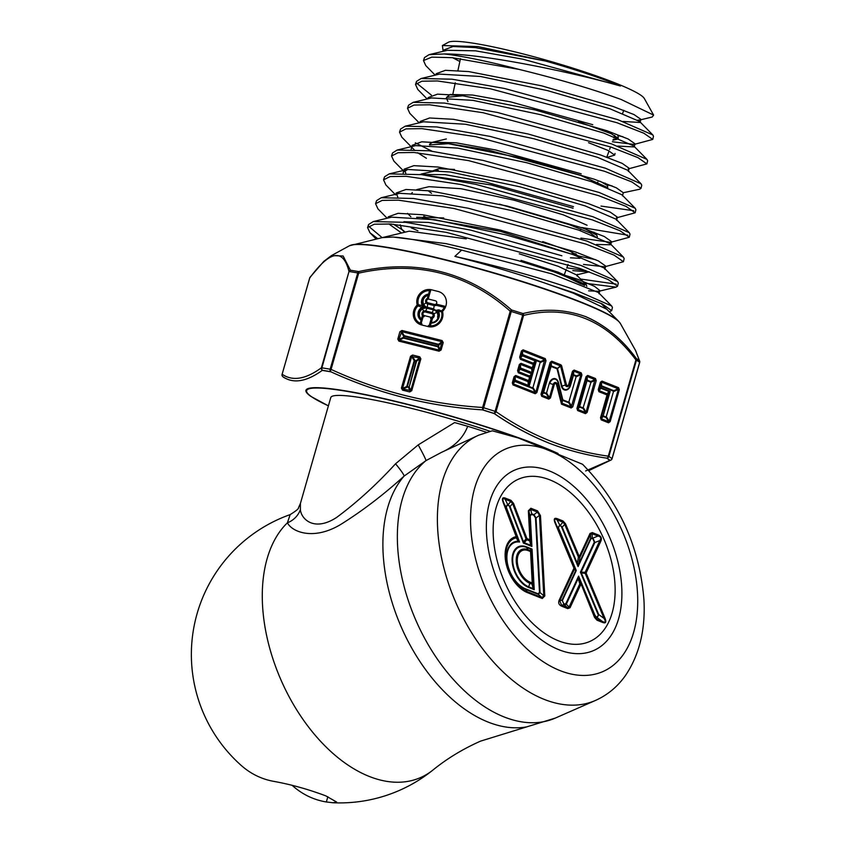 <?xml version="1.0" encoding="UTF-8"?>
<svg xmlns="http://www.w3.org/2000/svg" width="845" height="845" viewBox="0 0 845 845"><rect width="100%" height="100%" fill="white"/><g stroke="black" fill="none" stroke-linecap="round" stroke-linejoin="round"><path stroke-width="1.27" d="M332.951 802.75A148.424 148.424 0 0 0 433.084 769.922L433.084 769.922A145.182 88.567 -113.7 0 1 369.297 776.46A145.182 88.567 -113.7 0 1 262.531 605.136A145.182 88.567 -113.7 0 1 287.416 522.801L290.173 514.594A148.424 148.424 0 0 0 241.184 765.412A143.608 96.837 -68.4 0 0 274.836 781.562C291.683 784.656 308.7 789.441 325.874 795.895L336.669 802.063L332.951 802.75L326.35 801.968L327.86 796.698M441.597 452.307L426.038 460.578L404.132 476.073C383.524 494.769 362.526 510.803 341.137 524.196C313.685 540.98 291.969 531.906 287.416 522.801A21.981 20.977 164.1 0 0 300.387 509.651C301.095 518.703 313.791 532.297 336.616 517.446C357.108 502.236 376.754 484.343 395.555 463.778L418.212 444.892L454.61 422.563L467.697 426.271C463.261 437.89 454.557 446.572 441.597 452.307L478.84 435.122A144.907 88.398 -113.7 0 0 437.636 528.378A144.907 88.398 -113.7 0 0 494.832 663.494A144.907 88.398 -113.7 0 0 595.398 700.473C607.65 694.981 617.737 686.562 625.68 675.208C639.507 654.526 645.591 629.324 643.922 599.591C639.602 546.873 619.153 501.772 582.564 464.275L518.503 438.048L492.276 430.802L478.84 435.122M486.519 533.533A98.485 60.079 -113.7 0 1 486.509 521.386A98.485 60.079 -113.7 0 1 554.024 472.989A98.485 60.079 -113.7 0 1 621.74 587.127A98.485 60.079 -113.7 0 1 537.061 636.475A98.485 60.079 -113.7 0 1 486.519 533.533M486.519 432.291A119.198 12.707 -164 0 0 467.697 426.271M595.398 700.473L555.366 718.06A144.907 88.398 -113.7 0 1 454.8 681.081A144.907 88.398 -113.7 0 1 397.604 545.965A144.907 88.398 -113.7 0 1 426.038 460.578A21.981 1.014 60.7 0 0 418.212 444.892M292.085 785.28A143.608 96.837 -68.4 0 0 326.35 801.968M290.173 514.594C296.109 510.887 298.876 508.616 298.486 507.771L300.408 503.462L330.775 397.562A117.011 12.474 16 0 1 490.121 431.299M300.408 503.462L300.387 509.651M555.366 718.06L526.826 726.848A142.921 87.183 -113.7 0 1 383.134 553.464A142.921 87.183 -113.7 0 1 404.132 476.073A21.981 1.944 48.8 0 0 395.555 463.778M594.563 617.463L595.017 615.392L596.348 616.882A1.31 0.887 111.6 0 0 596.507 617.42L596.739 619.248A2.345 1.584 111.6 0 1 597.024 620.209L594.563 617.463L581.223 584.36L594.996 617.304L596.739 619.248L602.569 621.55C605.538 622.934 606.034 621.878 604.038 618.382L585.215 573.364L581.318 572.942L598.714 614.547L597.246 617.716L594.774 615.487L579.564 579.11A2.345 1.331 162.4 0 0 578.17 578.561L578.593 576.1L581.223 584.36A2.345 1.331 162.4 0 0 580.684 583.948A2.345 1.331 162.4 0 0 579.828 583.8A2.345 1.637 24.8 0 1 580.79 584.508L570.037 607.745L567.766 608.611L561.936 606.298C558.904 604.999 558.017 602.876 559.274 599.929L573.956 568.189L576.258 570.523L575.656 570.702A2.345 2.049 -36.9 0 0 575.603 569.636L558.207 528.03L559.675 524.861L562.157 527.09L577.357 563.467A2.345 0.539 9.1 0 1 578.223 563.721A2.345 0.539 9.1 0 1 578.751 564.016L578.075 566.583L577.357 563.467L578.392 557.035A2.345 0.539 9.1 0 1 579.247 557.299A2.345 0.539 9.1 0 1 579.786 557.594L578.751 564.016L590.613 538.371L592.958 538.054L594.838 542.543A1.31 0.919 24.8 0 1 594.299 542.152L592.863 538.698A1.31 0.887 111.6 0 1 592.958 538.054L597.964 536.057L592.134 533.744L590.528 534.357L579.786 557.594A2.345 1.637 24.8 0 0 579.29 556.686L578.392 557.035L564.618 524.09L562.876 522.147L557.045 519.833C554.5 518.27 554.014 519.326 555.577 523.013L574.399 568.03A2.345 2.049 -36.9 0 1 574.463 569.097A2.345 1.637 -155.2 0 0 573.956 568.189L555.133 523.161C553.507 519.083 554.204 517.584 557.214 518.672A2.345 1.584 111.6 0 1 557.045 519.833L559.675 524.861A1.31 0.887 111.6 0 0 559.58 525.516L558.207 528.03L555.133 523.161M614.98 584.444A88.63 54.069 66.3 0 0 579.997 501.803A88.63 54.069 66.3 0 0 518.481 479.178A88.63 54.069 66.3 0 0 493.279 536.216A88.63 54.069 66.3 0 0 528.273 618.857A88.63 54.069 66.3 0 0 589.778 641.482A88.63 54.069 66.3 0 0 614.98 584.444M563.045 520.985L565.506 523.731L562.157 527.09L560.319 525.801A1.31 0.887 111.6 0 1 560.415 525.157L562.876 522.147A2.345 1.584 111.6 0 0 563.045 520.985L557.214 518.672M590.032 533.448L592.303 532.582A2.345 1.584 111.6 0 1 592.134 533.744L592.218 537.758A1.31 0.887 111.6 0 0 592.123 538.413L590.898 538.878A1.31 0.919 24.8 0 1 590.613 538.371L590.528 534.357A2.345 1.637 24.8 0 0 590.032 533.448L579.29 556.686L565.506 523.731M598.133 534.896C601.165 536.195 602.052 538.318 600.795 541.254A2.345 1.637 -155.2 0 0 599.844 540.546C601.524 538.159 600.89 536.659 597.964 536.057A2.345 1.584 111.6 0 0 598.133 534.896L592.303 532.582M602.855 622.522A2.345 1.584 111.6 0 0 602.569 621.55L597.246 617.716A1.31 0.887 111.6 0 1 597.088 617.177L598.714 614.547L604.038 618.382L604.935 618.033C606.562 622.11 605.865 623.61 602.855 622.522L597.024 620.209M505.31 498.106L510.971 500.346L513.517 503.293L512.598 503.588L510.803 501.507L505.13 499.268A2.345 1.584 111.6 0 0 505.31 498.106C502.458 497.071 501.74 498.508 503.155 502.395L516.189 536.628A2.345 1.838 -101.1 0 1 516.337 537.832A29.131 17.766 66.3 0 0 505.743 557.299A29.131 17.766 66.3 0 0 527.164 591.669L541.983 597.542L543.779 595.757L539.448 515.365L537.378 512.049L530.713 509.408L528.928 511.193A2.345 0.972 176.9 0 0 528.347 510.771L530.892 508.236L537.547 510.876L540.473 515.587L544.803 595.968L542.268 598.503L527.449 592.641A30.304 18.484 -113.7 0 1 505.162 556.876A30.304 18.484 -113.7 0 1 516.189 536.628L519.559 542.015L518.08 541.244L516.337 537.832A2.345 1.605 -28.7 0 0 516.654 536.522L503.609 502.3C502.247 498.793 502.754 497.789 505.13 499.268L507.549 504.201A1.31 0.887 -68.4 0 0 507.454 504.856L506.282 507.18L519.559 542.015A25.265 15.411 66.3 0 0 507.137 561.355A25.265 15.411 66.3 0 0 525.505 588.807L538.117 593.803L539.49 592.429A1.31 0.549 176.9 0 0 540.071 592.556L538.276 594.341L525.664 589.345L527.164 591.669A2.345 1.584 111.6 0 1 527.449 592.641M558.461 527.945L576.258 570.523L562.369 600.541L563.805 603.985L565.77 603.805L578.593 576.1L595.017 615.392M539.49 592.429L535.476 517.879L533.882 515.334A1.31 0.887 111.6 0 1 533.977 514.679L536.047 517.996L540.071 592.556L543.779 595.757A2.345 0.972 -3.1 0 1 544.803 595.968M533.882 515.334L531.642 514.436L530.259 515.809A1.31 0.549 -3.1 0 1 529.942 515.577L531.737 513.792L533.977 514.679L537.378 512.049A2.345 1.584 -68.4 0 0 537.547 510.876M525.505 588.807A1.31 0.887 111.6 0 0 525.664 589.345A25.92 15.812 -113.7 0 1 506.968 562.242A25.92 15.812 -113.7 0 1 518.08 541.244A2.345 1.5 -27.8 0 0 518.481 539.934L506.028 507.232L507.549 504.201L510.053 506.567L507.454 504.856M567.766 608.611A2.345 1.584 111.6 0 0 567.481 607.65L563.964 604.524L562.083 600.034L575.656 570.702L574.463 569.097L559.77 600.837L561.65 605.337L567.481 607.65L569.086 607.037L579.828 583.8L578.17 578.561L566.308 604.207L564.703 604.819A1.31 0.887 111.6 0 1 564.544 604.281M534.241 589.694L533.079 588.543L532.065 584.159L529.868 583.293A18.495 11.281 -113.7 0 1 516.263 561.46A18.495 11.281 -113.7 0 1 528.051 549.704L530.259 550.581L530.956 549.123L532.054 549.081L531.822 550.507A2.345 2.218 -154.2 0 0 530.956 549.123L526.551 547.38L528.051 549.704A2.345 1.584 -68.4 0 1 528.336 550.665A17.322 10.562 66.3 0 0 517.298 561.682A17.322 10.562 66.3 0 0 530.037 582.12A2.345 1.584 111.6 0 1 529.868 583.293L528.674 586.8L533.079 588.543A2.345 0.94 166.9 0 0 533.829 587.803L534.241 589.694L528.579 587.455A22.361 13.647 -113.7 0 1 512.133 561.059A22.361 13.647 -113.7 0 1 526.393 546.842L532.054 549.081L534.241 589.694M538.117 593.803A1.31 0.887 -68.4 0 0 538.276 594.341L541.983 597.542A2.345 1.584 111.6 0 1 542.268 598.503M535.476 517.879A1.31 0.549 176.9 0 0 536.047 517.996L539.448 515.365A2.345 0.972 -3.1 0 1 540.473 515.587M503.155 502.395L506.282 507.18M531.642 514.436A1.31 0.887 111.6 0 1 531.737 513.792L530.713 509.408A2.345 1.584 -68.4 0 0 530.892 508.236M510.971 500.346A2.345 1.584 111.6 0 1 510.803 501.507L508.257 504.486A1.31 0.887 -68.4 0 0 508.162 505.141M513.517 503.293L526.963 538.592L529.91 539.754A2.345 0.972 176.9 0 1 530.48 540.177L531.917 546.451L530.755 545.3L529.741 540.916L526.794 539.754L524.249 542.722L523.382 543.071L523.499 541.856A2.345 0.856 40.5 0 1 524.249 542.722L530.755 545.3A2.345 0.94 166.9 0 0 531.505 544.56L529.942 515.577L528.928 511.193L530.48 540.177A2.345 0.94 166.9 0 1 529.741 540.916A2.345 1.584 111.6 0 0 529.91 539.754L528.347 510.771M598.207 614.748L580.409 572.171L585.152 572.297L599.844 540.546L594.838 542.543L581.265 571.875A2.345 0.771 -83.9 0 1 581.318 572.942L580.409 572.171L594.299 542.152M570.037 607.745A2.345 1.637 24.8 0 0 569.086 607.037L566.308 604.207A1.31 0.919 24.8 0 1 565.77 603.805M562.369 600.541A1.31 0.919 24.8 0 1 562.083 600.034L559.77 600.837A2.345 1.637 -155.2 0 0 559.274 599.929M561.936 606.298A2.345 1.584 111.6 0 0 561.65 605.337L563.964 604.524A1.31 0.887 111.6 0 1 563.805 603.985M600.795 541.254L586.113 573.005A2.345 1.637 -155.2 0 0 585.152 572.297A2.345 0.771 -83.9 0 1 585.215 573.364L586.113 573.005L604.935 618.033M526.044 538.888A2.345 0.856 40.5 0 1 526.794 539.754A2.345 1.584 111.6 0 0 526.963 538.592L526.044 538.888L512.598 503.588L510.053 506.567L523.499 541.856L526.044 538.888M530.037 582.12L532.234 582.997L530.544 551.542A2.345 0.972 176.9 0 1 531.114 551.965L532.815 583.42L533.829 587.803L531.822 550.507L531.114 551.965A2.345 2.218 -154.2 0 0 530.259 550.581A2.345 1.584 111.6 0 1 530.544 551.542L528.336 550.665M532.815 583.42A2.345 0.94 166.9 0 1 532.065 584.159A2.345 1.584 111.6 0 0 532.234 582.997A2.345 0.972 176.9 0 1 532.815 583.42M429.197 325.695A10.858 10.309 -55.1 0 0 441.534 311.784A2.281 1.553 -79.7 0 1 441.65 311.192A2.281 1.553 -79.7 0 1 441.872 310.633A10.858 10.309 -55.1 0 0 444.745 306.239M431.172 323.054A7.7 7.309 124.9 0 0 438.375 311.425L441.534 311.784A2.281 0.56 -15.6 0 1 442.516 311.382L438.83 309.851L436.664 310.168L438.375 311.425A2.281 1.426 -79 0 1 438.83 309.851M421.127 323.656A10.858 10.309 -55.1 0 1 414.884 311.002A10.858 10.309 -55.1 0 1 418 305.879L417.198 305.024A2.281 0.56 -15.6 0 1 418.338 304.718L422.437 305.742L424.222 307.052L421.982 307.305L418 305.879L418.338 304.718A10.858 10.309 -55.1 0 1 418.381 298.824A10.858 10.309 -55.1 0 1 430.549 290.796M431.341 322.463A6.749 6.411 124.9 0 0 434.52 309.629L426.366 307.591A6.749 6.411 124.9 0 1 428.362 294.831M584.624 285.42L568.02 277.625A98.707 10.52 -164 0 0 557.753 273.347A98.707 10.52 -164 0 0 521.048 260.376L558.038 272.153L586.272 284.839L586.842 286.339M568.02 277.625L581.212 284.068M618.033 135.855L618.244 138.316L611.22 133.7L578.434 121.68M613.259 139.34L617.199 139.203L612.942 140.228M607.238 157.339L614.685 155.11L608.157 150.463L588.532 142.699M600.288 181.348L607.439 185.52L607.777 187.643M607.375 187.484L580.811 175.475L488.79 150.188L448.79 143.65L429.566 144.928M584.962 228.858L596.855 235.174L597.309 236.98M597.098 238.005L590.159 232.977L569.234 224.622L499.501 204.184M572.097 253.236L576.068 253.965M585.807 270.537L566.826 267.812M572.804 270.643L589.324 271.826M446.614 97.323L450.121 94.471L472.535 95.031L510.623 101.865L592.768 124.69M463.313 95.728L446.794 97.333M446.361 98.009L447.956 101.59M429.524 144.199L432.788 142.192L456.025 142.805L495.666 149.977L581.191 173.848M419.796 174.461L445.03 174.661L485.674 182.034L573.48 206.624M573.09 208.24L490.945 184.918L424.56 175.052M412.339 192.544L411.547 193.547M403.889 221.739L428.531 222.436L470.728 230.136L561.893 255.771M400.245 224.854L401.639 229.196L405.241 232.132M585.627 470.971L610.037 460.314A174.936 18.643 -164 0 0 606.9 458.127A2.281 1.553 -81.6 0 0 608.305 456.163L635.915 359.896C605.464 319.452 568.03 304.622 523.615 315.396A2.281 1.489 -102.2 0 0 522.96 313.558C544.391 308.319 565.178 309.312 585.342 316.537C604.999 325.061 621.973 339.035 636.296 358.47A175.76 18.738 16 0 1 639.443 360.667L635.662 350.686L620.346 323.434A141.728 15.104 -164 0 0 579.902 301.971A141.728 15.104 -164 0 0 440.477 258.834A141.728 15.104 -164 0 0 349.45 245.758L331.472 255.581L343.133 256.003L350.411 270.22A2.281 2.102 164.8 0 0 348.996 271.541C343.218 248.198 330.131 250.342 309.735 277.973L282.135 374.24C292.539 381.444 305.626 379.299 321.385 367.807L348.996 271.541L321.892 367.839A176.436 18.812 16 0 1 330.152 369.212L357.752 272.946A176.436 18.812 -164 0 0 349.503 271.572A2.281 1.711 98.9 0 1 350.411 270.22A175.76 18.738 16 0 1 358.639 271.583C416.754 258.813 467.739 271.615 511.584 309.999A175.76 18.738 16 0 1 522.96 313.558A2.281 0.57 -72.4 0 1 522.706 315.069A176.436 18.812 -164 0 0 511.288 311.499L483.678 407.765A176.436 18.812 16 0 1 495.096 411.335L522.706 315.069L523.615 315.396L496.015 411.663C530.766 435.84 568.199 450.67 608.305 456.163L608.865 456.427A176.436 18.812 16 0 1 612.023 458.624L639.623 362.357A176.436 18.812 -164 0 0 636.465 360.16L608.865 456.427A2.281 2.134 122.9 0 1 606.9 458.127M615.688 137.746L613.85 137.703M438.259 170.289L421.222 174.017M587.074 225.235L563.319 214.841L513.781 200.128L460.979 188.71L429.007 186.671L416.796 189.597M574.695 255.137L500.282 231.308L422.32 217.925M586.272 284.839L576.48 274.9L558.27 266.333L519.274 253.806M309.703 278.079L309.735 277.973A2.281 1.891 37.1 0 1 310.041 277.266L323.867 261.327L331.472 255.581M548.532 442.886C529.625 435.238 511.489 425.426 494.103 413.427A174.936 18.643 -164 0 0 482.791 409.888C429.429 406.498 378.687 393.759 330.564 371.652A174.936 18.643 -164 0 0 322.367 370.3C306.46 381.771 293.321 383.926 282.938 376.764A174.936 18.643 -164 0 0 284.279 377.736L282.874 376.712A2.281 2.186 127.3 0 1 282.431 376.257M382.489 237.561L409.255 231.171L466.26 238.881M602.01 381.106L618.603 387.686L619.311 389.777L610.174 421.623L608.537 422.796L601.196 419.88L600.489 417.789L607.048 394.942L598.957 391.742L598.249 389.64L600.372 382.267L602.01 381.106A2.281 1.532 111.6 0 1 601.492 382.162L600.372 382.267M512.313 382.838L514.077 376.669L515.725 375.507L528.611 380.609L529.593 377.208L518.281 372.729L517.584 370.628L519.348 364.459L520.995 363.297A2.281 1.532 111.6 0 1 520.478 364.353L518.397 371.61L529.699 376.088A2.281 1.796 37.4 0 1 530.164 377.483L529.192 380.884A2.281 1.479 178.8 0 1 528.093 381.665L515.207 376.553L513.126 383.82A2.281 1.532 111.6 0 1 513.021 384.94L512.313 382.838L512.883 383.112L514.689 380.757A1.141 0.898 -142.6 0 0 514.922 381.454L513.126 383.82L535.318 392.608L536.85 392.566L535.212 393.728L513.021 384.94M535.212 393.728A2.281 1.532 111.6 0 0 535.318 392.608L532.794 388.542L533.343 388.151L535.867 392.217L544.761 359.674L522.569 350.886L520.488 358.143A2.281 1.532 111.6 0 1 520.383 359.262L519.675 357.171L521.439 350.992L523.087 349.83L545.279 358.618L545.986 360.72L536.85 392.566M561.619 365.748L566.414 384.57A1.669 1.215 99.4 0 0 568.727 384.348L572.498 371.23L574.135 370.057L581.223 372.867L581.93 374.969L572.794 406.815L571.157 407.977A2.281 1.532 -68.4 0 0 571.262 406.857L568.738 402.78L562.612 400.361L562.854 399.865L568.791 402.22L576.195 376.405L573.438 375.307L570.533 385.415A6.528 4.764 -80.6 0 1 565.907 390.115A6.528 4.764 -80.6 0 1 561.471 386.292L557.013 368.8L560.372 365.864L551.257 362.251L541.582 394.488L541.814 395.185L548.901 397.995L550.433 397.953L548.796 399.115L541.708 396.305L541.001 394.214L550.137 362.368L551.774 361.195L560.89 364.808L561.619 365.748A2.281 0.803 165.7 0 1 560.615 366.17L560.372 365.864A2.281 1.532 -68.4 0 0 560.89 364.808M585.448 413.638L577.653 410.554L576.945 408.452L586.081 376.606L587.719 375.444L595.514 378.528L596.211 380.63L587.085 412.476L585.448 413.638A2.281 1.532 -68.4 0 0 585.553 412.518L587.085 412.476M401.407 388.098L410.543 356.252L412.592 355.027L419.754 356.822L420.873 358.85L411.737 390.696L409.688 391.932L402.526 390.136L401.407 388.098L402.917 389.101A2.281 0.676 104.1 0 0 402.526 390.136M439.051 351.203L398.893 341.126L397.784 339.088L399.896 331.705L401.945 330.469L442.104 340.556L443.213 342.584L441.101 349.967L439.051 351.203A2.281 0.676 -75.9 0 1 439.442 350.179L441.101 349.967M510.232 311.203C467.021 273.03 416.5 260.344 358.681 273.146L358.639 271.583A2.281 1.605 99.8 0 0 357.752 272.946L358.681 273.146L331.071 369.413C378.909 391.436 429.429 404.132 482.622 407.47L510.232 311.203A2.281 0.708 -49.5 0 1 511.584 309.999L511.288 311.499L510.232 311.203M551.774 361.195A2.281 1.532 -68.4 0 1 551.257 362.251L551.331 365.917L557.267 368.272A1.141 0.771 111.6 0 0 557.013 368.8L551.067 366.445L543.662 392.27L546.43 393.358L549.335 383.25A6.528 4.764 -80.6 0 1 553.961 378.56A6.528 4.764 -80.6 0 1 558.387 382.373L558.091 382.627A5.957 4.352 99.4 0 0 554.045 379.141A5.957 4.352 99.4 0 0 549.82 383.419L553.211 384.486A2.81 2.049 -80.6 0 1 555.904 382.563A2.81 2.049 -80.6 0 1 557.109 384.105L558.091 382.627L562.612 400.361L561.967 403.171L571.262 406.857L580.938 374.62L580.705 373.923L573.618 371.113L573.068 371.504L569.308 384.623A2.81 2.049 -80.6 0 1 566.615 386.545A2.81 2.049 -80.6 0 1 565.411 385.003L560.615 366.17L557.51 368.578L561.978 386.08L565.411 385.003A2.281 0.803 165.7 0 0 566.414 384.57M523.087 349.83A2.281 1.532 -68.4 0 1 522.569 350.886L522.643 354.551A1.141 0.739 -1.2 0 0 522.094 354.932L521.439 350.992M545.986 360.72L544.993 360.371L540.747 362.325L540.504 361.628L544.761 359.674A2.281 1.532 -68.4 0 0 545.279 358.618M519.675 357.171L520.245 357.446L522.052 355.08A1.141 0.898 -142.6 0 0 522.284 355.787L520.488 358.143L533.375 363.255A2.281 1.796 37.4 0 1 533.85 364.649L532.868 368.05A2.281 1.479 178.8 0 1 531.78 368.832L520.478 364.353L520.552 368.019A1.141 0.739 -1.2 0 0 520.002 368.399L519.348 364.459M520.995 363.297L532.297 367.776L533.269 364.375A2.281 1.532 111.6 0 0 533.375 363.255L535.181 360.889L536.406 360.794L533.85 364.649L520.383 359.262M515.725 375.507A2.281 1.532 111.6 0 1 515.207 376.553L515.281 380.218A1.141 0.739 -1.2 0 0 514.732 380.609L514.975 380.894A1.141 0.771 111.6 0 0 514.922 381.454L532.794 388.542A1.141 0.771 111.6 0 1 532.846 387.982L540.251 362.156A1.141 0.771 -68.4 0 1 540.504 361.628L522.643 354.551A1.141 0.771 111.6 0 0 522.379 355.069L522.337 355.217A1.141 0.771 -68.4 0 0 522.284 355.787L535.181 360.889A2.281 1.796 37.4 0 1 535.645 362.294L532.762 373.49L531.854 372.497L531.78 368.832A2.281 1.532 111.6 0 0 532.297 367.776L532.952 371.715A2.281 1.479 178.8 0 1 531.854 372.497L520.552 368.019A1.141 0.771 111.6 0 0 520.288 368.536L532.72 373.638L530.164 377.483L529.593 377.208A2.281 1.532 -68.4 0 0 529.699 376.088L531.494 373.733L532.72 373.638L529.086 386.323L528.167 385.331L528.093 381.665A2.281 1.532 111.6 0 0 528.611 380.609L529.192 380.884L529.086 386.323L515.017 380.746L532.846 387.982L540.251 362.156L522.379 355.069L536.406 360.794L532.762 373.49L519.96 368.547A1.141 0.898 -142.6 0 0 520.193 369.254L518.397 371.61A2.281 1.532 -68.4 0 1 518.281 372.729M574.135 370.057A2.281 1.532 111.6 0 1 573.618 371.113L573.692 374.779A1.141 0.739 -1.2 0 0 573.142 375.169L572.498 371.23M581.93 374.969L580.938 374.62L576.691 376.574L576.459 375.877L580.705 373.923A2.281 1.532 111.6 0 0 581.223 372.867M541.001 394.214L541.582 394.488L543.377 392.133L551.067 366.445A1.141 0.771 111.6 0 1 551.331 365.917A1.141 0.739 -1.2 0 0 550.782 366.308L550.137 362.368M561.471 386.292L561.978 386.08A5.957 4.352 99.4 0 0 566.023 389.566A5.957 4.352 99.4 0 0 570.248 385.278L573.438 375.307A1.141 0.771 -68.4 0 1 573.692 374.779L576.459 375.877A1.141 0.771 -68.4 0 0 576.195 376.405L568.791 402.22A1.141 0.771 111.6 0 0 568.738 402.78L569.287 402.4L571.811 406.466L572.794 406.815M548.796 399.115A2.281 1.532 111.6 0 0 548.901 397.995L546.377 393.918L543.61 392.83A1.141 0.771 -68.4 0 1 543.662 392.27L543.377 392.133A1.141 0.898 -142.6 0 0 543.61 392.83L541.814 395.185A2.281 1.532 111.6 0 1 541.708 396.305M549.335 383.25L546.43 393.358A1.141 0.771 -68.4 0 0 546.377 393.918L546.926 393.538L549.451 397.604L553.211 384.486L554.193 384.824L550.433 397.953M576.945 408.452L577.526 408.726L579.321 406.371A1.141 0.898 -142.6 0 0 579.564 407.068L577.758 409.434L585.553 412.518L583.029 408.441L583.568 408.061L586.092 412.128L594.996 379.585A2.281 1.532 -68.4 0 0 595.514 378.528M596.211 380.63L595.229 380.282L590.972 382.236L590.739 381.539L594.996 379.585L587.201 376.5L586.652 376.881L577.758 409.434A2.281 1.532 -68.4 0 1 577.653 410.554M587.719 375.444A2.281 1.532 -68.4 0 1 587.201 376.5L587.275 380.166A1.141 0.739 -1.2 0 0 586.726 380.556L586.081 376.606M608.537 422.796A2.281 1.532 -68.4 0 0 608.643 421.666L606.118 417.599L606.668 417.208L609.192 421.285L618.318 389.439L618.086 388.732L601.492 382.162L601.566 385.827A1.141 0.739 -1.2 0 0 601.017 386.218L600.943 382.553L599.063 390.622A2.281 1.532 111.6 0 1 598.957 391.742M598.249 389.64L598.83 389.925L600.626 387.559A1.141 0.898 -142.6 0 0 600.869 388.267L599.063 390.622L607.154 393.823A2.281 1.796 37.4 0 1 607.618 395.217L601.07 418.064L601.302 418.761L608.643 421.666L610.174 421.623M600.489 417.789L601.07 418.064L602.876 415.708A1.141 0.898 -142.6 0 0 603.108 416.405L601.302 418.761A2.281 1.532 -68.4 0 1 601.196 419.88M619.311 389.777L618.318 389.439L614.072 391.383L613.829 390.686L618.086 388.732A2.281 1.532 111.6 0 0 618.603 387.686M610.174 391.372L607.618 395.217L607.048 394.942A2.281 1.532 111.6 0 0 607.154 393.823L608.949 391.467L610.174 391.372L603.161 415.846L606.171 417.039L613.576 391.214L601.302 386.355L600.922 387.697L610.174 391.372M517.584 370.628L518.154 370.913L520.245 368.684A1.141 0.771 -68.4 0 0 520.193 369.254L531.494 373.733A2.281 1.796 37.4 0 1 531.97 375.127L529.266 384.549A2.281 1.479 178.8 0 1 528.167 385.331L515.281 380.218A1.141 0.771 -68.4 0 0 515.017 380.746L514.077 376.669M608.949 391.467A2.281 1.796 37.4 0 1 609.425 392.862L603.161 415.846A1.141 0.771 111.6 0 0 603.108 416.405L606.118 417.599A1.141 0.771 111.6 0 1 606.171 417.039L613.576 391.214A1.141 0.771 111.6 0 1 613.829 390.686L601.566 385.827A1.141 0.771 111.6 0 0 601.302 386.355L600.922 387.697A1.141 0.771 111.6 0 0 600.869 388.267L608.949 391.467M612.012 458.75A2.281 2.134 -125.3 0 1 611.21 459.944L611.21 459.944A2.281 2.134 -125.3 0 1 610.037 460.314A2.281 2.186 -52.7 0 0 612.023 458.624L612.012 458.75M496.015 411.663A2.281 1.468 124.2 0 1 494.103 413.427A2.281 0.57 -72.4 0 0 495.096 411.335L496.015 411.663M322.367 370.3A2.281 2.134 -125.3 0 1 321.385 367.807L321.892 367.839A2.281 1.711 98.9 0 0 322.367 370.3M282.135 374.24A2.281 2.218 122.7 0 0 282.938 376.764A2.281 2.186 127.3 0 1 282.874 376.712A2.281 2.281 0 0 1 282.061 374.282L282.135 374.24M331.071 369.413A2.281 0.708 114.2 0 0 330.564 371.652A2.281 1.605 -80.2 0 1 330.152 369.212L331.071 369.413M482.791 409.888A2.281 0.623 -85.9 0 1 482.622 407.47L483.678 407.765L482.791 409.888M639.654 362.389A2.281 2.102 164.8 0 0 639.443 360.667A2.281 2.186 -52.7 0 1 639.623 362.357L639.612 362.484M635.915 359.896A2.281 1.289 -37.7 0 0 636.296 358.47A2.281 2.134 -57.1 0 1 636.465 360.16L635.915 359.896M571.157 407.977L561.502 404.153L561.967 403.171L557.109 384.105A2.281 0.803 165.7 0 1 556.517 384.602A1.669 1.215 99.4 0 0 554.193 384.824M397.784 339.088L398.914 339.415L403.171 337.461L403.54 338.137L399.284 340.091L439.442 350.179L437.847 346.756A1.141 0.708 155.1 0 0 438.534 346.344L440.118 349.767L441.872 341.697A2.281 0.676 -75.9 0 1 442.104 340.556M443.213 342.584L442.241 342.373L438.925 344.982A1.141 0.549 51.8 0 0 438.555 344.306L441.872 341.697L401.713 331.61L398.914 339.415L399.284 340.091A2.281 0.676 -75.9 0 0 398.893 341.126M401.945 330.469A2.281 0.676 -75.9 0 0 401.713 331.61L404.237 335.687L403.561 336.099L401.037 332.022L399.896 331.705M412.592 355.027A2.281 0.676 104.1 0 0 412.36 356.167L414.884 360.234L414.198 360.646L411.673 356.579L402.547 388.425L406.794 386.471L407.163 387.147L402.917 389.101L411.737 390.696M409.688 391.932A2.281 0.676 104.1 0 1 410.078 390.897L408.494 387.475A1.141 0.708 155.1 0 0 409.17 387.073L410.765 390.485L419.891 358.639L419.521 357.963L410.543 356.252M420.873 358.85L419.891 358.639L416.574 361.248A1.141 0.549 51.8 0 0 416.205 360.572L419.521 357.963A2.281 0.676 104.1 0 1 419.754 356.822M421.074 320.223A7.7 7.309 124.9 0 1 421.982 307.305L422.437 305.742A7.7 7.309 124.9 0 1 428.563 294.134M454.441 169.422L438.502 168.694L432.165 171.144M428.679 191.118L431.531 193.304M570.449 257.799L580.019 258.338M580.916 257.345L570.069 251.261L542.722 241.575M443.688 217.936L416.638 217.271M429.028 54.682L424.507 57.534L423.493 60.565L431.753 57.133L452.128 57.671L519.136 69.417C558.524 79.06 592.556 89.084 621.223 99.509L653.618 115.089L644.249 98.4A102.446 10.922 -164 0 0 615.012 82.884A102.446 10.922 -164 0 0 514.225 51.703A102.446 10.922 -164 0 0 448.431 42.25L442.4 45.545L478.048 46.591L545.701 61.083C572.73 68.751 595.968 76.377 615.413 83.982L620.452 86.01L615.688 84.701C572.213 72.48 483.087 53.605 444.005 53.953L429.028 54.682L447.438 50.277L475.619 50.848L522.812 59.161L620.452 86.01M653.618 115.089L652.213 117.022L639.982 119.958L640.932 119.346L634.014 114.561L612.783 106.354L541.687 85.831L468.7 71.582L445.421 70.315L436.147 73.737L435.788 74.994M459.87 61.505L452.624 57.713M443.171 51.291L442.4 45.545M609.329 311.826L611.674 310.654L602.253 303.946L573.713 292.719L551.183 285.283L573.068 293.067L606.773 309.238L618.73 321.375A141.252 15.062 16 0 0 579.681 301.57A141.252 15.062 16 0 1 618.73 321.375L620.346 323.434M588.775 470.591L609.858 460.377A174.704 18.622 -164 0 0 606.604 458.106C586.747 455.297 567.365 450.237 548.458 442.907C529.625 435.291 511.552 425.521 494.24 413.585A2.281 1.468 -55.8 0 0 494.314 413.564M585.31 316.442C604.84 324.892 621.762 338.792 636.084 358.153M639.348 360.435L635.588 350.569M551.183 285.283A129.243 13.773 -164 0 0 454.895 256.384C500.293 266.629 540.166 277.709 574.505 289.613L611.685 306.006L612.424 307.527L611.674 310.654M415.508 84.426L416.522 81.384L421.085 78.522L452.064 79.198L504.697 88.514L617.79 119.652L652.847 134.957L653.491 136.288L652.741 139.425L643.879 133.225L616.998 122.747L490.427 88.799L437.425 80.951L421.877 81.215L415.508 84.426L417.779 89.443L427.169 98.992M617.79 135.612L622.934 136.721M612.382 141.749L634.099 144.432L652.741 139.425M407.512 108.276L408.536 105.234L413.142 102.351L444.481 103.069L497.494 112.48L611.611 143.925L646.964 159.388L647.629 160.751L646.879 163.877L637.922 157.614L610.819 147.041L483.055 112.723L429.661 104.791L413.955 105.044L407.512 108.276L409.804 113.325L419.173 122.842M628.205 168.915L646.879 163.877M399.527 132.137L400.551 129.084L405.178 126.201L436.749 126.93L490.258 136.436L605.421 168.208L641.07 183.83L641.756 185.224L641.006 188.34L631.965 181.992L604.629 171.313L475.841 136.668L421.866 128.641L406.012 128.884L399.527 132.137L401.84 137.207L414.356 149.945M606.752 184.823L612.181 185.963M622.427 195.85L623.314 192.734L639.654 189.227L641.006 188.34M391.541 155.987L392.555 152.934L397.192 150.04L428.964 150.78L483.013 160.392L599.242 192.491L635.186 208.25L635.894 209.687L635.144 212.803L626.05 206.391L598.45 195.596L468.415 160.582L414.029 152.48L398.079 152.713L391.541 155.987L393.876 161.099L403.16 170.542M633.697 210.722L600.996 206.074M616.406 217.862L635.144 212.803M383.545 179.837L384.57 176.785L389.207 173.89L421.306 174.64L475.735 184.337L593.053 216.774L629.303 232.681L630.021 234.149L629.271 237.265L620.082 230.769L592.271 219.869L461.127 184.527L406.287 176.33L390.158 176.542L383.545 179.837L385.911 184.992L395.65 194.899M627.856 235.195L581.709 227.516M580.916 238.11L610.512 242.335L629.271 237.265M375.56 203.687L376.585 200.645L381.222 197.73L413.49 198.48L468.489 208.292L586.874 241.057L623.43 257.123L624.159 258.612L623.409 261.728L614.146 255.169L586.081 244.152L453.86 208.472L398.46 200.17L382.204 200.381L375.56 203.687L377.937 208.873L387.147 218.242M574.537 255.053L595.799 259.753M583.483 264.422L604.64 266.809L623.409 261.728M367.575 227.548L368.6 224.506L373.258 221.57L405.832 222.341L461.243 232.248L580.684 265.341L617.568 281.575L618.297 283.064L617.547 286.191L608.21 279.568L579.902 268.446L446.435 232.386L390.654 224.01L374.282 224.221L367.575 227.548L369.941 232.745L377.778 238.681M616.195 284.142L580.547 279.019M411.188 227.833L417.926 230.759M584.655 283.202L616.111 287.142L617.547 286.191M423.493 60.565L425.764 65.583L435.164 75.142M519.136 69.417A120.539 12.855 -164 0 0 444.005 53.953M431.383 95.126L416.532 83.053M431.848 151.139L415.339 142.847M382.13 237.646L368.589 226.175M545.701 61.083L475.334 47.595L453.047 46.496L444.132 49.876L443.773 51.154M637.817 120.138L639.982 119.958M634.099 144.432L635.06 143.819L628.11 138.971L606.668 130.658L534.811 109.882L461.032 95.443L437.509 94.144L428.151 97.597L428.119 98.77M628.3 171.398L629.187 168.282L622.184 163.37L600.52 154.952L527.914 133.932L453.374 119.303L429.609 117.983L420.155 121.458L419.807 122.694M623.314 192.734L616.237 187.77L594.362 179.246L521.027 157.973L445.737 143.175L421.718 141.812L412.17 145.308L412.128 146.46M417.652 152.744L426.398 158.268M616.554 220.313L617.452 217.197L610.28 212.148L588.194 203.529L514.151 182.024L438.122 167.035L413.87 165.652L404.185 169.148L405.801 173.193M610.512 242.335L611.59 241.649L604.333 236.537L582.015 227.823L507.253 206.064L430.485 190.907L405.991 189.481L396.199 192.998L397.773 197.022M604.64 266.809L605.728 266.112L598.376 260.925L575.836 252.106L500.335 230.104L422.817 214.767L398.09 213.32L388.214 216.848L388.172 217.999M393.495 224.221L402.273 229.808M588.648 290.838L598.756 291.293L599.865 290.585L594.553 286.36L577.716 279.283L517.9 260.545L446.065 243.635L393.126 237.044C408.336 238.132 431.172 242.483 461.623 250.099L454.895 256.384M349.45 245.758L382.257 237.614L393.126 237.044M622.902 121.448L640.035 122.462L639.559 121.448L610.058 108.836L547.613 90.647L480.573 76.483L439.495 74.106L421.085 78.522M617.695 146.079L634.172 146.935L633.676 145.879L603.837 133.109L540.737 114.709L473.031 100.375L431.552 97.946L413.142 102.351M641.07 183.83L627.782 170.32L597.595 157.371L533.818 138.749L465.437 124.247L423.588 121.786L405.178 126.201M635.186 208.261L621.899 194.751L591.331 181.622L526.868 162.779L457.821 148.118L415.613 145.625L397.192 150.04M412.17 145.308L411.188 149.238M629.303 232.681L616.026 219.182L585.067 205.884L519.928 186.819L450.195 171.989L407.639 169.475L403.287 172.264L403.202 173.067M596.464 244.49L610.692 244.765L610.153 243.624L578.836 230.146L513.01 210.859L442.579 195.871L399.653 193.315L381.222 197.73M423.736 216.299L426.334 217.482M605.728 266.112L604.83 269.228L604.291 268.076L572.646 254.429L506.144 234.91L435.006 219.742L391.679 217.154L373.258 221.57M388.806 223.904L401.544 233.009M611.685 306.006L598.408 292.518L551.891 273.907L461.623 250.099M609.826 391.573L606.985 394.932M532.371 373.828L529.53 377.197M528.896 385.943L528.558 380.599M532.582 373.099L532.234 367.765M536.047 360.995L533.216 364.364M438.439 311.668L433.844 313.78M421.94 307.527L423.63 311.182M422.5 305.573L426.06 302.774M494.272 413.543A2.281 0.581 -72.4 0 1 494.24 413.585A174.704 18.622 -164 0 0 482.495 409.909A2.281 0.623 -85.9 0 1 482.474 409.867M322.283 370.363A2.281 2.134 54.8 0 0 322.357 370.416A174.704 18.622 -164 0 1 330.849 371.821M637.521 593.38A121.458 74.096 -113.7 0 1 560.077 670.613A121.458 74.096 -113.7 0 1 470.749 527.291A121.458 74.096 -113.7 0 1 548.194 450.047A121.458 74.096 -113.7 0 1 637.521 593.38M596.348 616.882L597.088 617.177M592.863 538.698L592.123 538.413M590.898 538.878L578.075 566.583L561.65 527.291M560.319 525.801L559.58 525.516M526.393 546.842A1.31 0.887 -68.4 0 0 526.551 547.38A21.706 13.245 66.3 0 0 512.714 561.186A21.706 13.245 66.3 0 0 528.674 586.8A1.31 0.887 -68.4 0 0 528.579 587.455M530.259 515.809L531.917 546.451L523.382 543.071L509.546 506.725M423.218 316.389A3.031 2.884 124.9 0 1 425.679 310.939L432.186 312.565A3.031 2.884 124.9 0 1 431.267 318.449M425.288 311.974A1.891 1.796 -55.1 0 0 423.018 313.337A1.891 1.796 -55.1 0 0 424.253 315.586L430.749 317.224A1.891 1.796 -55.1 0 0 433.031 315.85A1.891 1.796 -55.1 0 0 431.795 313.601L425.288 311.974A2.281 0.676 -75.9 0 1 425.679 310.939L427.021 308.256A6.179 5.873 -55.1 0 0 421.433 318.966M430.517 318.364A2.281 0.676 -75.9 0 1 430.749 317.224M428.204 295.391A6.179 5.873 -55.1 0 0 427.295 307.274L427.686 303.936A3.031 2.884 124.9 0 1 428.468 298.063M428.964 299.172A1.891 1.796 -55.1 0 0 426.693 300.545A1.891 1.796 -55.1 0 0 427.929 302.795L434.425 304.432A1.891 1.796 -55.1 0 0 436.696 303.059A1.891 1.796 -55.1 0 0 435.46 300.809L428.964 299.172M437.34 304.38A3.031 2.884 124.9 0 1 434.182 305.573A2.281 0.676 -75.9 0 1 434.425 304.432M413.754 310.685A11.988 11.386 124.9 0 1 417.198 305.024A11.988 11.386 124.9 0 1 417.24 298.496A11.988 11.386 124.9 0 1 431.647 289.824L438.143 291.462A11.988 11.386 124.9 0 1 446.171 299.817A11.988 11.386 124.9 0 1 442.516 311.382A11.988 11.386 124.9 0 1 439.495 323.096A11.988 11.386 124.9 0 1 428.066 326.571L421.57 324.934A11.988 11.386 124.9 0 1 413.754 310.685M437.552 317.234A6.179 5.873 -55.1 0 0 433.517 309.883L434.182 305.573L427.686 303.936A2.281 0.676 -75.9 0 1 427.929 302.795M431.32 322.526A7.13 6.771 -55.1 0 0 436.664 310.168M539.522 445.632A142.889 15.231 16 0 1 558.07 453.48A142.889 15.231 16 0 0 539.522 445.632A142.889 15.231 16 0 0 373.617 396.305A142.889 15.231 16 0 0 310.791 396.358A142.889 15.231 16 0 1 373.617 396.305A142.889 15.231 16 0 1 539.522 445.632M551.943 451.05A142.108 15.147 -164 0 0 538.962 445.685A142.108 15.147 -164 0 0 356.896 393.147A142.108 15.147 -164 0 0 328.409 405.832A142.108 15.147 -164 0 1 356.896 393.147A142.108 15.147 -164 0 1 538.962 445.685A142.108 15.147 -164 0 1 551.943 451.05M351.9 244.86A141.252 15.062 16 0 1 445.854 259.837A141.252 15.062 16 0 1 579.681 301.57A141.252 15.062 16 0 0 445.854 259.837A141.252 15.062 16 0 0 351.9 244.86M561.502 404.153L556.517 384.602M570.533 385.415L568.727 384.348M558.387 382.373L562.854 399.865M587.275 380.166L590.739 381.539A1.141 0.771 -68.4 0 0 590.486 382.067L587.021 380.694L579.617 406.508L583.082 407.882L590.972 382.236L583.082 407.882A1.141 0.771 -68.4 0 0 583.029 408.441L579.564 407.068A1.141 0.771 -68.4 0 1 579.617 406.508L587.021 380.694A1.141 0.771 -68.4 0 1 587.275 380.166M416.574 361.248L409.17 387.073L416.089 361.142L414.768 360.804L407.364 386.63L408.684 386.968L407.163 387.147L406.794 386.471L414.198 360.646L414.884 360.234L416.574 361.248M404.237 335.687L438.555 344.306L438.439 344.876L404.121 336.257L403.73 337.62L438.048 346.239L438.925 344.982L438.534 346.344L437.847 346.756L403.54 338.137L403.171 337.461L404.237 335.687M428.383 294.747A7.13 6.771 -55.1 0 0 424.222 307.052A7.13 6.771 -55.1 0 0 421.243 319.653M421.264 319.558A6.749 6.411 124.9 0 1 426.366 307.591M433.791 308.911L427.295 307.274L427.021 308.256L433.517 309.883L432.186 312.565A2.281 0.676 -75.9 0 0 431.795 313.601M282.103 374.346L309.671 278.016A2.281 2.281 0 0 1 310.041 277.266M421.961 323.91A2.281 0.676 104.1 0 0 421.57 324.934M428.457 325.536A2.281 0.676 104.1 0 0 428.066 326.571M424.021 316.738A2.281 0.676 -75.9 0 1 424.253 315.586M283.075 376.859A174.704 18.622 -164 0 0 284.469 377.873L284.279 377.736M430.876 289.666L428.151 299.162M436.041 304.052L445.716 306.481M428.89 326.74L431.626 317.224M423.546 315.227L420.821 324.723M432.598 318.1L430.38 325.821M420.197 323.276L422.405 315.597M427.348 298.37L429.545 290.691M444.29 307.326L436.263 305.309M433.084 769.922C447.132 758.535 462.954 748.945 480.53 741.139L526.826 726.848M600.985 303.355L618.741 321.375M615.033 153.473L614.685 155.11M400.139 224.844L399.938 225.393M607.439 185.52L605.094 183.133M432.788 142.192L446.35 138.95M596.855 235.174L593.866 232.143M588.796 470.612L611.21 459.944A2.281 2.281 0 0 0 612.086 458.708L639.686 362.442A2.281 2.281 0 0 0 639.697 361.216L635.662 350.707M310.791 396.358L328.399 405.864L310.791 396.358M410.871 216.742L407.543 213.362M576.48 274.931L588.87 271.963M404.66 232.269L401.639 229.196M576.977 275.924L577.431 274.319M452.92 93.795L455.286 82.799M457.927 70.526L460.483 58.611M598.756 291.293L616.111 287.142M376.162 239.072L369.941 232.745M640.035 122.462L640.932 119.346M634.172 146.935L635.06 143.819M427.792 98.844L428.151 97.597M403.287 172.264L404.185 169.148M610.692 244.765L611.59 241.649M395.84 194.234L396.199 192.998M387.866 218.073L388.214 216.848M598.968 293.701L599.865 290.585M652.836 134.957L639.559 121.448M646.964 159.388L633.676 145.879M389.207 173.89L407.639 169.475M623.43 257.123L610.153 243.624M617.568 281.575L604.291 268.076M564.418 274.477L566.235 269.46M566.805 267.897L568.051 264.443M580.261 230.632L580.874 228.963M597.235 183.682L597.827 182.034M606.805 157.181L609.076 150.906M609.636 149.364L610.512 146.935M614.178 136.774L614.664 135.432M622.649 113.346L623.747 110.304"/></g></svg>
